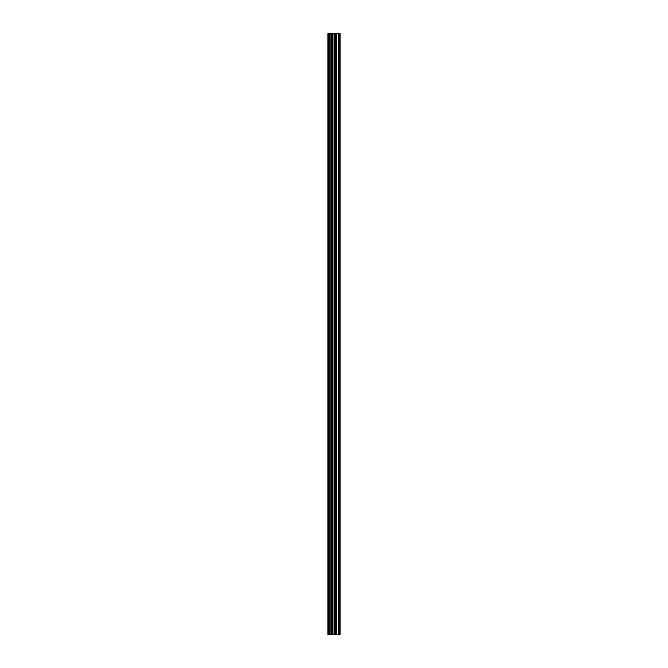<?xml version="1.0" encoding="UTF-8"?>
<svg xmlns="http://www.w3.org/2000/svg" width="668" height="668" viewBox="0 0 668 668"><rect width="100%" height="100%" fill="white"/><g stroke="black" fill="none" stroke-linecap="round" stroke-linejoin="round"><path stroke-width="1" d="M331.812 634.6L340.079 634.6L340.079 33.4L327.921 33.4L327.921 634.6L331.812 634.6L331.812 33.4M339.686 634.6L339.686 33.4M335.244 634.6L335.244 33.4M334.058 634.6L334.058 33.4M328.439 634.6L328.439 33.4M339.778 634.6L339.778 33.4M338.451 634.6L338.451 33.4M338.275 634.6L338.275 33.4M336.755 634.6L336.755 33.4M336.58 634.6L336.58 33.4M335.319 634.6L335.319 33.4M334.735 634.6L334.735 33.4M332.489 634.6L332.489 33.4M330.126 634.6L330.126 33.4M329.449 634.6L329.449 33.4"/></g></svg>
